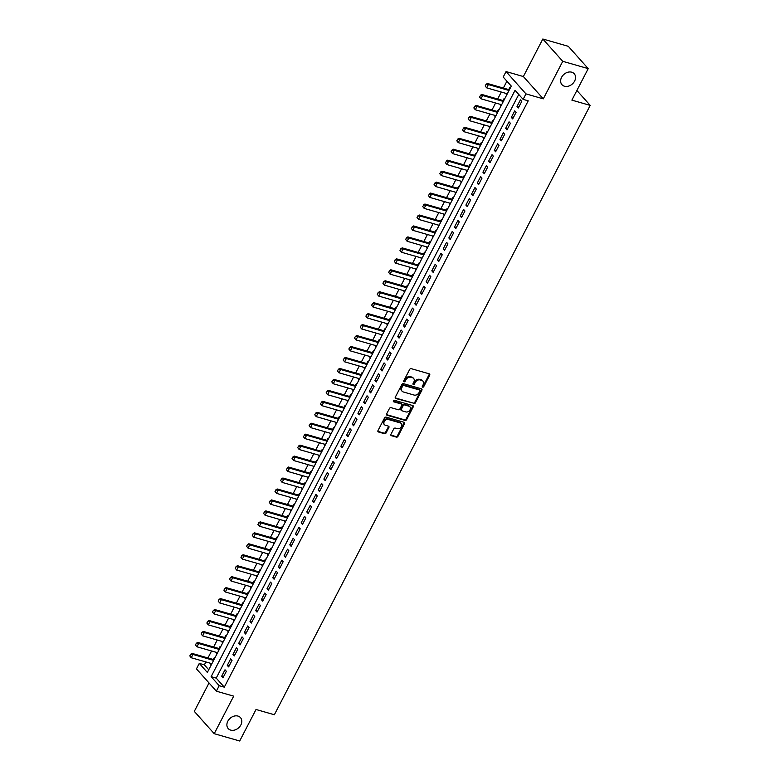<?xml version="1.0" encoding="UTF-8"?>
<svg xmlns="http://www.w3.org/2000/svg" width="780" height="780" viewBox="0 0 780 780"><rect width="100%" height="100%" fill="white"/><g stroke="black" fill="none" stroke-linecap="round" stroke-linejoin="round"><path stroke-width="1.17" d="M422.662 387.173A0.887 0.682 138.2 0 0 423.755 386.617L429.673 375.19A1.258 0.985 138.2 0 0 429.234 373.825L411.235 368.657A1.258 0.985 138.2 0 0 409.675 369.447L403.757 380.874A0.887 0.682 138.2 0 0 405.151 381.274L405.922 379.802A4.036 3.139 138.2 0 1 410.904 377.276L412.406 377.705A4.036 3.139 138.2 0 1 413.634 378.456A4.036 3.139 138.2 0 1 413.819 382.063L413.049 383.546A0.887 0.682 138.2 0 0 414.453 383.945L415.223 382.473A4.036 3.139 138.2 0 1 420.206 379.948L421.707 380.377A4.036 3.139 138.2 0 1 422.926 381.127A4.036 3.139 138.2 0 1 423.121 384.735L422.351 386.217A0.887 0.682 138.2 0 0 422.662 387.173M422.253 386.587A0.887 0.682 138.2 0 0 423.218 386.012L429.136 374.585A1.258 0.985 138.2 0 0 429.263 373.834M403.65 381.254A0.887 0.682 138.2 0 0 404.615 380.679L405.385 379.197L405.922 379.802M412.952 383.916A0.887 0.682 138.2 0 0 413.917 383.341L414.677 381.869L415.223 382.473M237.978 716.079A8.219 6.386 138.2 0 0 228.813 719.687A8.219 6.386 138.2 0 0 228.208 728.569A8.219 6.386 138.2 0 0 230.704 730.109A8.219 6.386 138.2 0 0 239.87 726.502A8.219 6.386 138.2 0 0 240.474 717.62A8.219 6.386 138.2 0 0 237.978 716.079M571.73 72.199A8.219 6.386 138.2 0 0 562.565 75.806A8.219 6.386 138.2 0 0 561.961 84.688A8.219 6.386 138.2 0 0 564.457 86.229A8.219 6.386 138.2 0 0 573.622 82.621A8.219 6.386 138.2 0 0 574.226 73.739A8.219 6.386 138.2 0 0 571.73 72.199M390.926 434.323A1.258 0.985 138.2 0 0 391.365 435.679L396.415 437.131A1.258 0.985 138.2 0 0 397.976 436.342L404.557 423.647A1.258 0.985 138.2 0 0 404.118 422.292L386.119 417.125A1.258 0.985 138.2 0 0 384.56 417.914L377.978 430.599A1.258 0.985 138.2 0 0 378.417 431.964L384.52 433.719A1.258 0.985 138.2 0 0 386.081 432.929L388.889 427.498A1.258 0.985 138.2 0 0 388.45 426.133L385.427 425.266A3.373 2.623 138.2 0 1 384.404 424.632A3.373 2.623 138.2 0 1 384.647 420.985A3.373 2.623 138.2 0 1 388.411 419.513L400.257 422.906A3.373 2.623 138.2 0 1 401.281 423.54A3.373 2.623 138.2 0 1 401.037 427.186A3.373 2.623 138.2 0 1 397.273 428.668L395.304 428.103A1.258 0.985 138.2 0 0 393.744 428.893L390.926 434.323M219.2 685.698L216.362 691.178L196.443 668.87L199.28 663.39L207.353 672.438L511.29 86.093L503.207 77.044L506.054 71.565L525.974 93.883L523.126 99.362L515.053 90.314L211.126 676.66L219.2 685.698L224.299 687.16L528.226 100.825L523.126 99.362M588.217 68.62L562.75 61.318L542.822 39L568.288 46.312L588.217 68.62L571.876 100.133L590.216 105.397L274.355 714.753L256.025 709.488L239.684 741L214.217 733.688L233.678 696.15L216.362 691.178M542.822 39L523.37 76.537L543.289 98.855L562.75 61.318M543.289 98.855L525.974 93.883M413.761 403.679A1.258 0.985 138.2 0 0 415.321 402.889L421.902 390.195A1.258 0.985 138.2 0 0 421.453 388.83L403.455 383.662A1.258 0.985 138.2 0 0 401.895 384.452L395.323 397.147A1.258 0.985 138.2 0 0 395.762 398.512L413.224 403.075A1.258 0.985 138.2 0 0 414.784 402.285L421.356 389.59A1.258 0.985 138.2 0 0 421.483 388.84M413.224 406.926L406.643 419.62A1.258 0.985 138.2 0 1 405.093 420.401L387.094 415.243A1.258 0.985 138.2 0 1 386.646 413.878L389.464 408.447A1.258 0.985 138.2 0 1 391.024 407.657L398.327 409.753A1.258 0.985 138.2 0 0 399.877 408.964L401.749 405.356A1.258 0.985 138.2 0 0 401.3 403.991L393.705 401.817A0.887 0.682 138.2 0 1 394.485 400.306L412.786 405.561A1.258 0.985 138.2 0 1 413.224 406.926L412.688 406.322L406.107 419.016L406.643 419.62M209.02 682.968L194.298 711.38L214.217 733.688M211.253 663.487L210.834 664.287L211.477 664.472M214.714 658.242L214.237 657.716L213.32 659.49M216.928 652.529L216.508 653.328L217.162 653.513M220.389 647.283L219.921 646.756L218.995 648.531M222.612 641.569L222.193 642.369L222.846 642.554M226.073 636.324L225.605 635.798L224.679 637.572M228.296 630.611L227.877 631.41L228.52 631.595M231.757 625.365L231.28 624.838L230.363 626.613M233.971 619.642L233.551 620.451L234.205 620.636M237.432 614.406L236.964 613.88L236.038 615.654M239.655 608.683L239.236 609.492L239.889 609.677M243.116 603.447L242.648 602.92L241.722 604.695M245.339 597.724L244.92 598.533L245.564 598.718M248.8 592.488L248.323 591.952L247.406 593.736M251.014 586.765L250.594 587.574L251.248 587.759M254.475 581.519L254.007 580.993L253.081 582.777M256.698 575.806L256.279 576.615L256.932 576.8M260.159 570.56L259.691 570.034L258.765 571.818M262.382 564.847L261.963 565.656L262.606 565.841M265.844 559.601L265.366 559.075L264.449 560.859M268.057 553.888L267.637 554.697L268.291 554.882M271.518 548.642L271.05 548.116L270.124 549.9M273.741 542.929L273.322 543.738L273.975 543.923M277.202 537.683L276.734 537.157L275.808 538.941M279.425 531.97L279.006 532.769L279.649 532.964M282.886 526.724L282.409 526.198L281.492 527.982M285.1 521.011L284.68 521.81L285.334 521.995M288.561 515.765L288.093 515.239L287.167 517.023M290.784 510.052L290.365 510.851L291.018 511.036M294.245 504.806L293.777 504.28L292.851 506.064M296.468 499.093L296.049 499.892L296.692 500.077M299.93 493.847L299.452 493.321L298.535 495.095M302.143 488.134L301.724 488.933L302.377 489.119M305.604 482.888L305.136 482.362L304.21 484.136M307.827 477.175L307.408 477.974L308.061 478.159M311.288 471.929L310.82 471.403L309.894 473.177M313.502 466.216L313.092 467.015L313.735 467.2M316.973 460.97L316.495 460.444L315.578 462.218M319.186 455.247L318.767 456.056L319.42 456.241M322.647 450.011L322.179 449.485L321.253 451.259M324.87 444.288L324.451 445.097L325.094 445.282M328.331 439.052L327.863 438.516L326.937 440.3M330.544 433.329L330.135 434.138L330.779 434.323M334.015 428.093L333.538 427.557L332.621 429.341M336.229 422.37L335.81 423.179L336.463 423.365M339.69 417.125L339.222 416.598L338.296 418.382M341.913 411.411L341.494 412.22L342.137 412.406M345.374 406.165L344.906 405.639L343.98 407.423M347.587 400.452L347.178 401.261L347.822 401.447M351.058 395.206L350.581 394.68L349.664 396.464M353.272 389.493L352.852 390.302L353.506 390.488M356.733 384.248L356.265 383.721L355.339 385.505M358.956 378.534L358.537 379.343L359.18 379.529M362.417 373.288L361.949 372.762L361.023 374.546M364.63 367.575L364.221 368.375L364.865 368.569M368.101 362.329L367.624 361.803L366.707 363.587M370.315 356.616L369.895 357.415L370.549 357.601M373.776 351.37L373.308 350.844L372.382 352.628M375.999 345.657L375.58 346.456L376.223 346.642M379.46 340.411L378.992 339.885L378.066 341.669M381.673 334.698L381.264 335.498L381.907 335.683M385.144 329.452L384.667 328.926L383.75 330.7M387.358 323.739L386.938 324.538L387.592 324.724M390.819 318.494L390.351 317.967L389.425 319.741M393.042 312.78L392.623 313.579L393.266 313.765M396.503 307.535L396.035 307.008L395.109 308.782M398.716 301.821L398.307 302.62L398.95 302.806M402.188 296.575L401.71 296.049L400.793 297.823M404.401 290.852L403.981 291.661L404.635 291.847M407.862 285.616L407.394 285.09L406.468 286.865M410.085 279.893L409.666 280.702L410.309 280.888M413.546 274.657L413.078 274.121L412.152 275.906M415.76 268.934L415.35 269.744L415.994 269.929M419.231 263.698L418.753 263.162L417.836 264.947M421.444 257.975L421.024 258.785L421.678 258.97M424.905 252.73L424.437 252.203L423.511 253.987M427.128 247.016L426.709 247.826L427.352 248.011M430.589 241.771L430.121 241.244L429.195 243.028M432.802 236.057L432.393 236.867L433.036 237.052M436.264 230.812L435.796 230.285L434.879 232.07M438.487 225.098L438.067 225.907L438.721 226.093M441.948 219.853L441.48 219.326L440.554 221.111M444.171 214.139L443.752 214.948L444.395 215.134M447.632 208.894L447.164 208.367L446.238 210.151M449.845 203.18L449.436 203.98L450.079 204.175M453.307 197.935L452.839 197.408L451.922 199.192M455.53 192.221L455.11 193.021L455.764 193.206M458.991 186.976L458.523 186.449L457.597 188.233M461.214 181.262L460.795 182.062L461.438 182.247M464.675 176.017L464.207 175.49L463.281 177.274M466.889 170.303L466.479 171.103L467.123 171.288M470.35 165.058L469.882 164.531L468.965 166.306M472.573 159.344L472.154 160.144L472.807 160.329M476.034 154.099L475.566 153.572L474.64 155.347M478.257 148.385L477.838 149.185L478.481 149.37M481.718 143.14L481.24 142.613L480.324 144.388M483.931 137.426L483.522 138.226L484.165 138.411M487.393 132.181L486.925 131.654L485.998 133.429M489.616 126.457L489.197 127.267L489.85 127.452M493.077 121.222L492.609 120.695L491.683 122.47M495.3 115.498L494.881 116.308L495.524 116.493M498.761 110.263L498.284 109.727L497.367 111.511M500.975 104.539L500.565 105.349L501.208 105.534M504.436 99.294L503.968 98.767L503.042 100.552M518.359 107.962L521.761 101.38L520.416 99.869L517.013 106.451L518.359 107.962M512.675 118.921L516.087 112.34L514.742 110.838L511.329 117.409L512.675 118.921M506.99 129.88L510.403 123.298L509.057 121.797L505.645 128.368L506.99 129.88M501.316 140.839L504.718 134.257L503.373 132.756L499.97 139.328L501.316 140.839M495.631 151.798L499.044 145.216L497.698 143.715L494.286 150.286L495.631 151.798M489.947 162.757L493.36 156.175L492.014 154.674L488.602 161.245L489.947 162.757M484.273 173.716L487.675 167.144L486.33 165.633L482.927 172.204L484.273 173.716M478.589 184.675L482.001 178.103L480.656 176.592L477.243 183.163L478.589 184.675M472.904 195.634L476.317 189.062L474.971 187.551L471.559 194.123L472.904 195.634M467.23 206.593L470.632 200.021L469.287 198.51L465.884 205.091L467.23 206.593M461.546 217.552L464.958 210.98L463.613 209.469L460.2 216.05L461.546 217.552M455.861 228.511L459.274 221.939L457.928 220.428L454.516 227.009L455.861 228.511M450.187 239.47L453.59 232.898L452.244 231.387L448.841 237.968L450.187 239.47M444.502 250.429L447.915 243.857L446.569 242.346L443.157 248.927L444.502 250.429M438.818 261.388L442.231 254.816L440.885 253.305L437.473 259.886L438.818 261.388M433.144 272.356L436.546 265.775L435.201 264.264L431.798 270.845L433.144 272.356M427.459 283.315L430.872 276.734L429.526 275.233L426.114 281.804L427.459 283.315M421.775 294.274L425.188 287.693L423.842 286.192L420.43 292.763L421.775 294.274M416.101 305.233L419.503 298.652L418.158 297.151L414.755 303.722L416.101 305.233M410.416 316.192L413.829 309.611L412.483 308.11L409.071 314.681L410.416 316.192M404.732 327.151L408.145 320.57L406.799 319.069L403.387 325.64L404.732 327.151M399.058 338.11L402.46 331.539L401.115 330.028L397.712 336.599L399.058 338.11M393.373 349.069L396.786 342.498L395.44 340.987L392.028 347.558L393.373 349.069M387.699 360.029L391.102 353.457L389.756 351.946L386.344 358.517L387.699 360.029M382.015 370.988L385.418 364.416L384.072 362.905L380.669 369.486L382.015 370.988M376.331 381.947L379.743 375.375L378.398 373.864L374.985 380.445L376.331 381.947M370.656 392.906L374.059 386.334L372.713 384.823L369.301 391.404L370.656 392.906M364.972 403.865L368.375 397.293L367.029 395.782L363.626 402.363L364.972 403.865M359.287 414.823L362.7 408.252L361.354 406.741L357.942 413.322L359.287 414.823M353.613 425.782L357.016 419.211L355.67 417.7L352.258 424.281L353.613 425.782M347.929 436.751L351.331 430.17L349.986 428.659L346.583 435.24L347.929 436.751M342.244 447.71L345.657 441.129L344.311 439.627L340.899 446.199L342.244 447.71M336.57 458.669L339.973 452.088L338.627 450.587L335.215 457.158L336.57 458.669M330.886 469.628L334.288 463.047L332.943 461.546L329.54 468.117L330.886 469.628M325.202 480.587L328.614 474.006L327.269 472.505L323.856 479.076L325.202 480.587M319.527 491.546L322.93 484.965L321.584 483.464L318.181 490.035L319.527 491.546M313.843 502.505L317.255 495.934L315.9 494.423L312.497 500.994L313.843 502.505M308.159 513.464L311.571 506.893L310.226 505.382L306.813 511.953L308.159 513.464M302.484 524.423L305.887 517.852L304.541 516.341L301.139 522.912L302.484 524.423M296.8 535.382L300.212 528.811L298.857 527.3L295.454 533.881L296.8 535.382M291.115 546.341L294.528 539.77L293.183 538.258L289.77 544.84L291.115 546.341M285.441 557.3L288.844 550.729L287.498 549.217L284.096 555.799L285.441 557.3M279.757 568.259L283.169 561.688L281.814 560.176L278.411 566.758L279.757 568.259M274.072 579.218L277.485 572.647L276.139 571.135L272.727 577.717L274.072 579.218M268.398 590.187L271.801 583.606L270.455 582.094L267.052 588.676L268.398 590.187M262.714 601.146L266.126 594.565L264.781 593.053L261.368 599.635L262.714 601.146M257.029 612.105L260.442 605.524L259.096 604.022L255.684 610.594L257.029 612.105M251.355 623.064L254.758 616.483L253.412 614.981L250.01 621.553L251.355 623.064M245.671 634.023L249.083 627.442L247.738 625.94L244.325 632.512L245.671 634.023M239.986 644.982L243.399 638.401L242.053 636.899L238.641 643.471L239.986 644.982M234.312 655.941L237.715 649.36L236.369 647.858L232.966 654.43L234.312 655.941M228.628 666.9L232.04 660.328L230.695 658.817L227.282 665.389L228.628 666.9M518.758 94.458L216.216 678.112L224.299 687.16M225.011 669.776L221.598 676.348L222.944 677.859L226.356 671.288L225.011 669.776M506.912 81.188L503.353 88.052M501.286 92.04L497.679 99.011M495.602 102.999L491.995 109.97M489.928 113.958L486.31 120.929M484.244 124.917L480.636 131.888M478.559 135.876L474.952 142.847M472.885 146.835L469.267 153.806M467.2 157.804L463.593 164.765M461.516 168.763L457.909 175.724M455.842 179.722L452.224 186.683M450.157 190.681L446.55 197.652M444.483 201.64L440.866 208.611M438.799 212.599L435.181 219.57M433.115 223.558L429.507 230.529M427.44 234.517L423.823 241.488M421.756 245.476L418.139 252.447M416.072 256.435L412.464 263.406M410.397 267.394L406.78 274.365M404.713 278.353L401.095 285.324M399.029 289.312L395.421 296.283M393.354 300.271L389.737 307.242M387.67 311.23L384.052 318.201M381.985 322.198L378.378 329.16M376.311 333.157L372.694 340.119M370.627 344.116L367.01 351.078M364.942 355.075L361.335 362.047M359.268 366.034L355.651 373.006M353.584 376.994L349.966 383.965M347.899 387.952L344.292 394.924M342.225 398.911L338.608 405.883M336.541 409.87L332.923 416.842M330.856 420.829L327.249 427.801M325.182 431.788L321.565 438.76M319.498 442.748L315.88 449.719M313.814 453.706L310.206 460.678M308.139 464.665L304.522 471.637M302.455 475.624L298.837 482.596M296.77 486.593L293.163 493.555M291.096 497.552L287.479 504.514M285.412 508.511L281.794 515.473M279.727 519.47L276.12 526.442M274.053 530.429L270.436 537.4M268.369 541.388L264.761 548.359M262.685 552.347L259.077 559.318M257.01 563.306L253.393 570.277M251.326 574.265L247.718 581.236M245.641 585.224L242.034 592.196M239.967 596.183L236.35 603.154M234.283 607.142L230.675 614.114M228.599 618.101L224.991 625.072M222.924 629.06L219.307 636.032M217.24 640.029L213.632 646.99M211.555 650.988L207.948 657.95M205.881 661.947L204.37 664.852L208.748 669.747M510.12 88.335L509.652 87.808L508.726 89.593M506.659 93.581L506.708 94.916M500.565 105.349L501.033 105.875M494.881 116.308L495.349 116.834M489.197 127.267L489.674 127.793M483.522 138.226L483.99 138.752M477.838 149.185L478.306 149.711M472.154 160.144L472.631 160.67M466.479 171.103L466.947 171.629M460.795 182.062L461.263 182.588M455.11 193.021L455.588 193.547M449.436 203.98L449.904 204.516M443.752 214.948L444.22 215.475M438.067 225.907L438.545 226.434M432.393 236.867L432.861 237.393M426.709 247.826L427.177 248.352M421.024 258.785L421.502 259.311M415.35 269.744L415.818 270.27M409.666 280.702L410.134 281.229M403.981 291.661L404.459 292.188M398.307 302.62L398.775 303.147M392.623 313.579L393.091 314.106M386.938 324.538L387.416 325.065M381.264 335.498L381.732 336.024M375.58 346.456L376.048 346.983M369.895 357.415L370.373 357.942M364.221 368.375L364.689 368.911M358.537 379.343L359.005 379.87M352.852 390.302L353.33 390.829M347.178 401.261L347.646 401.788M341.494 412.22L341.962 412.747M335.81 423.179L336.287 423.706M330.135 434.138L330.603 434.665M324.451 445.097L324.919 445.624M318.767 456.056L319.244 456.583M313.092 467.015L313.56 467.542M307.408 477.974L307.876 478.501M301.724 488.933L302.201 489.46M296.049 499.892L296.517 500.419M290.365 510.851L290.833 511.378M284.68 521.81L285.158 522.337M279.006 532.769L279.474 533.306M273.322 543.738L273.79 544.264M267.637 554.697L268.115 555.224M261.963 565.656L262.431 566.183M256.279 576.615L256.747 577.142M250.594 587.574L251.072 588.1M244.92 598.533L245.388 599.059M239.236 609.492L239.704 610.018M233.551 620.451L234.029 620.977M227.877 631.41L228.345 631.937M222.193 642.369L222.661 642.895M216.508 653.328L216.986 653.855M210.834 664.287L211.302 664.813M590.216 105.397L576.888 90.47M204.37 664.852L199.28 663.39M523.37 76.537L506.054 71.565M216.216 678.112L211.126 676.66M506.24 94.39L506.893 94.575M517.013 106.451L518.866 106.977M511.329 117.409L513.182 117.946M505.645 128.368L507.497 128.905M499.97 139.328L501.823 139.864M494.286 150.286L496.139 150.823M488.602 161.245L490.454 161.782M482.927 172.204L484.78 172.741M477.243 183.163L479.095 183.7M471.559 194.123L473.411 194.659M465.884 205.091L467.737 205.618M460.2 216.05L462.052 216.577M454.516 227.009L456.368 227.536M448.841 237.968L450.694 238.495M443.157 248.927L445.01 249.454M437.473 259.886L439.325 260.413M431.798 270.845L433.651 271.372M426.114 281.804L427.966 282.34M420.43 292.763L422.282 293.299M414.755 303.722L416.608 304.258M409.071 314.681L410.923 315.218M403.387 325.64L405.239 326.177M397.712 336.599L399.565 337.135M392.028 347.558L393.88 348.094M386.344 358.517L388.196 359.053M380.669 369.486L382.522 370.012M374.985 380.445L376.837 380.971M369.301 391.404L371.153 391.93M363.626 402.363L365.479 402.889M357.942 413.322L359.794 413.848M352.258 424.281L354.11 424.808M346.583 435.24L348.436 435.767M340.899 446.199L342.752 446.735M335.215 457.158L337.067 457.694M329.54 468.117L331.393 468.653M323.856 479.076L325.709 479.612M318.181 490.035L320.024 490.571M312.497 500.994L314.35 501.53M306.813 511.953L308.665 512.489M301.139 522.912L302.981 523.448M295.454 533.881L297.307 534.407M289.77 544.84L291.623 545.366M284.096 555.799L285.948 556.325M278.411 566.758L280.264 567.284M272.727 577.717L274.579 578.243M267.052 588.676L268.905 589.202M261.368 599.635L263.221 600.161M255.684 610.594L257.536 611.13M250.01 621.553L251.862 622.089M244.325 632.512L246.178 633.048M238.641 643.471L240.493 644.007M232.966 654.43L234.819 654.966M227.282 665.389L229.135 665.925M221.598 676.348L223.451 676.884M422.926 381.127L422.389 380.523A4.036 3.139 138.2 0 0 421.161 379.772L421.707 380.377M414.677 381.869A4.036 3.139 138.2 0 1 419.669 379.343L421.161 379.772M413.634 378.456L413.088 377.861A4.036 3.139 138.2 0 0 411.869 377.101L412.406 377.705M405.385 379.197A4.036 3.139 138.2 0 1 410.368 376.672L411.869 377.101M395.762 398.512L395.226 397.907A1.258 0.985 138.2 0 0 395.226 397.907L413.224 403.075M419.884 390.975A0.887 0.682 138.2 0 0 419.572 390.019L403.777 385.486A0.887 0.682 138.2 0 0 402.685 386.041L401.875 387.601A4.036 3.139 138.2 0 0 402.07 391.199A4.036 3.139 138.2 0 0 403.289 391.96L414.092 395.06A4.036 3.139 138.2 0 0 419.075 392.535L419.884 390.975M419.435 389.873A0.887 0.682 138.2 0 0 419.035 389.415L419.572 390.019M402.07 391.199L401.524 390.604A4.036 3.139 138.2 0 1 401.339 386.997L402.148 385.437A0.887 0.682 138.2 0 1 403.24 384.881L419.035 389.415M387.094 415.243L386.548 414.638A1.258 0.985 138.2 0 0 386.548 414.638L404.547 419.806A1.258 0.985 138.2 0 0 406.107 419.016M401.69 404.225L401.154 403.63A1.258 0.985 138.2 0 0 400.764 403.387L393.296 401.242M405.892 411.928A3.373 2.623 138.2 0 0 409.656 410.446A3.373 2.623 138.2 0 0 409.9 406.799A3.373 2.623 138.2 0 0 408.876 406.165L404.703 404.966A1.258 0.985 138.2 0 0 403.143 405.756L401.281 409.363A1.258 0.985 138.2 0 0 401.719 410.728L405.892 411.928M409.9 406.799L409.363 406.195A3.373 2.623 138.2 0 0 408.34 405.561L408.876 406.165M401.339 410.485L400.803 409.89A1.258 0.985 138.2 0 1 400.744 408.759L402.607 405.151A1.258 0.985 138.2 0 1 404.167 404.372L408.34 405.561M412.688 406.322A1.258 0.985 138.2 0 0 412.815 405.571M401.281 423.54L400.744 422.935A3.373 2.623 138.2 0 0 399.721 422.311L400.257 422.906M384.404 424.632L383.867 424.027A3.373 2.623 138.2 0 1 384.111 420.391A3.373 2.623 138.2 0 1 387.875 418.909L399.721 422.311M378.417 431.964L377.881 431.36A1.258 0.985 138.2 0 0 377.881 431.36L383.984 433.115A1.258 0.985 138.2 0 0 385.534 432.325L388.352 426.894A1.258 0.985 138.2 0 0 388.479 426.143M390.799 435.074A1.258 0.985 138.2 0 0 390.829 435.084L395.879 436.527A1.258 0.985 138.2 0 0 397.439 435.737L404.02 423.043A1.258 0.985 138.2 0 0 404.147 422.292M509.379 89.778L487.393 83.47L488.358 84.552L486.652 87.838L507.302 93.766M485.355 86.19L486.652 87.838L485.189 86.005L486.047 84.357L485.189 86.005M509.008 90.48L488.358 84.552L486.203 84.542M486.047 84.357L487.393 83.47M503.695 100.737L481.709 94.429L482.674 95.511L480.977 98.797L501.628 104.725M479.671 97.149L480.977 98.797L479.515 96.964L480.529 95.501L479.515 96.964M503.334 101.439L482.674 95.511L480.529 95.501M480.363 95.326L481.709 94.429M498.01 111.696L476.024 105.388L476.999 106.47L475.293 109.756L495.944 115.684M473.986 108.108L475.293 109.756L473.831 107.923L474.844 106.46L473.831 107.923M497.65 112.398L476.999 106.47L474.844 106.46M474.679 106.285L476.024 105.388M492.336 122.655L470.35 116.347L471.315 117.429L469.609 120.724L490.259 126.653M468.312 119.067L469.609 120.724L468.146 118.882L469.004 117.244L468.146 118.882M491.965 123.357L471.315 117.429L469.16 117.419M469.004 117.244L470.35 116.347M486.652 133.614L464.665 127.306L465.631 128.388L463.934 131.684L484.585 137.611M462.628 130.026L463.934 131.684L462.472 129.841L463.486 128.378L462.472 129.841M486.291 134.316L465.631 128.388L463.486 128.378M463.32 128.203L464.665 127.306M480.967 144.573L458.981 138.265L459.956 139.347L458.25 142.643L478.901 148.57M456.944 140.985L458.25 142.643L456.787 140.8L457.802 139.337L456.787 140.8M480.607 145.275L459.956 139.347L457.802 139.337M457.636 139.162L458.981 138.265M475.293 155.532L453.307 149.224L454.272 150.316L452.566 153.601L473.216 159.53M451.269 151.944L452.566 153.601L451.103 151.759L451.961 150.121L451.103 151.759M474.923 156.244L454.272 150.316L452.117 150.296M451.961 150.121L453.307 149.224M469.609 166.501L447.623 160.183L448.588 161.275L446.891 164.56L467.542 170.489M445.585 162.903L446.891 164.56L445.429 162.727L446.443 161.265L445.429 162.727M469.248 167.203L448.588 161.275L446.443 161.265M446.277 161.08L447.623 160.183M463.924 177.46L441.938 171.142L442.913 172.234L441.207 175.519L461.857 181.447M439.901 173.862L441.207 175.519L439.744 173.686L440.758 172.224L439.744 173.686M463.564 178.162L442.913 172.234L440.758 172.224M440.593 172.039L441.938 171.142M458.25 188.419L436.264 182.101L437.229 183.193L435.523 186.478L456.173 192.406M434.226 184.821L435.523 186.478L434.06 184.645L434.918 182.998L434.06 184.645M457.88 189.121L437.229 183.193L435.074 183.183M434.918 182.998L436.264 182.101M452.566 199.378L430.579 193.06L431.545 194.152L429.848 197.438L450.499 203.365M428.542 195.78L429.848 197.438L428.386 195.605L429.4 194.142L428.386 195.605M452.205 200.08L431.545 194.152L429.4 194.142M429.234 193.957L430.579 193.06M446.881 210.337L424.895 204.028L425.87 205.111L424.164 208.397L444.815 214.325M422.857 206.739L424.164 208.397L422.702 206.564L423.715 205.101L422.702 206.564M446.521 211.039L425.87 205.111L423.715 205.101M423.55 204.916L424.895 204.028M441.207 221.296L419.221 214.987L420.186 216.07L418.48 219.355L439.13 225.284M417.183 217.698L418.48 219.355L417.017 217.522L417.875 215.875L417.017 217.522M440.837 221.998L420.186 216.07L418.031 216.06M417.875 215.875L419.221 214.987M435.523 232.255L413.536 225.947L414.511 227.029L412.805 230.314L433.456 236.243M411.499 228.667L412.805 230.314L411.343 228.482L412.357 227.019L411.343 228.482M435.162 232.957L414.511 227.029L412.357 227.019M412.191 226.834L413.536 225.947M429.839 243.214L407.852 236.905L408.827 237.988L407.121 241.274L427.772 247.201M405.824 239.626L407.121 241.274L405.659 239.441L406.507 237.793L405.659 239.441M429.478 243.916L408.827 237.988L406.673 237.978M406.507 237.793L407.852 236.905M424.164 254.173L402.178 247.864L403.143 248.947L401.437 252.232L422.087 258.16M400.14 250.585L401.437 252.232L399.974 250.399L400.832 248.752L399.974 250.399M423.793 254.875L403.143 248.947L400.988 248.937M400.832 248.752L402.178 247.864M418.48 265.132L396.494 258.823L397.469 259.906L395.762 263.192L416.413 269.119M394.456 261.544L395.762 263.192L394.3 261.358L395.314 259.896L394.3 261.358M418.119 265.834L397.469 259.906L395.314 259.896M395.148 259.721L396.494 258.823M412.796 276.091L390.809 269.782L391.784 270.865L390.078 274.151L410.728 280.078M388.781 272.503L390.078 274.151L388.615 272.317L389.63 270.855L388.615 272.317M412.435 276.793L391.784 270.865L389.63 270.855M389.464 270.68L390.809 269.782M407.121 287.05L385.135 280.741L386.1 281.824L384.394 285.119L405.054 291.047M383.097 283.462L384.394 285.119L382.931 283.276L383.789 281.639L382.931 283.276M406.75 287.752L386.1 281.824L383.945 281.814M383.789 281.639L385.135 280.741M401.437 298.009L379.45 291.7L380.425 292.783L378.719 296.078L399.37 302.006M377.413 294.421L378.719 296.078L377.257 294.235L378.271 292.773L377.257 294.235M401.076 298.711L380.425 292.783L378.271 292.773M378.105 292.598L379.45 291.7M395.752 308.968L373.766 302.66L374.741 303.742L373.035 307.037L393.685 312.965M371.738 305.38L373.035 307.037L371.572 305.194L372.587 303.732L371.572 305.194M395.392 309.67L374.741 303.742L372.587 303.732M372.421 303.556L373.766 302.66M390.078 319.927L368.092 313.619L369.057 314.71L367.351 317.996L388.011 323.924M366.054 316.339L367.351 317.996L365.888 316.154L366.746 314.515L365.888 316.154M389.707 320.639L369.057 314.71L366.902 314.691M366.746 314.515L368.092 313.619M384.394 330.895L362.407 324.577L363.382 325.669L361.676 328.955L382.327 334.883M360.37 327.298L361.676 328.955L360.214 327.122L361.228 325.66L360.214 327.122M384.033 331.598L363.382 325.669L361.228 325.66M361.062 325.474L362.407 324.577M378.709 341.854L356.733 335.536L357.698 336.628L355.992 339.914L376.642 345.842M354.695 338.257L355.992 339.914L354.529 338.081L355.378 336.433L354.529 338.081M378.349 342.556L357.698 336.628L355.543 336.619M355.378 336.433L356.733 335.536M373.035 352.814L351.049 346.495L352.014 347.587L350.308 350.873L370.968 356.801M349.011 349.216L350.308 350.873L348.845 349.04L349.703 347.392L348.845 349.04M372.665 353.515L352.014 347.587L349.859 347.578M349.703 347.392L351.049 346.495M367.351 363.773L345.365 357.454L346.34 358.546L344.633 361.832L365.284 367.76M343.327 360.175L344.633 361.832L343.171 359.999L344.185 358.537L343.171 359.999M366.99 364.474L346.34 358.546L344.185 358.537M344.019 358.351L345.365 357.454M361.666 374.731L339.69 368.423L340.655 369.505L338.949 372.791L359.599 378.719M337.652 371.134L338.949 372.791L337.486 370.958L338.335 369.31L337.486 370.958M361.306 375.433L340.655 369.505L338.5 369.496M338.335 369.31L339.69 368.423M355.992 385.69L334.006 379.382L334.971 380.465L333.265 383.75L353.925 389.678M331.968 382.093L333.265 383.75L331.802 381.917L332.66 380.269L331.802 381.917M355.622 386.392L334.971 380.465L332.816 380.455M332.66 380.269L334.006 379.382M350.308 396.649L328.322 390.341L329.296 391.423L327.59 394.709L348.241 400.637M326.284 393.061L327.59 394.709L326.128 392.876L327.142 391.414L326.128 392.876M349.947 397.351L329.296 391.423L327.142 391.414M326.976 391.228L328.322 390.341M344.623 407.608L322.647 401.3L323.612 402.382L321.906 405.668L342.556 411.596M320.609 404.02L321.906 405.668L320.444 403.835L321.457 402.373L320.444 403.835M344.263 408.31L323.612 402.382L321.457 402.373M321.292 402.188L322.647 401.3M338.949 418.567L316.963 412.259L317.928 413.341L316.222 416.627L336.882 422.555M314.925 414.979L316.222 416.627L314.759 414.794L315.617 413.147L314.759 414.794M338.578 419.269L317.928 413.341L315.773 413.332M315.617 413.147L316.963 412.259M333.265 429.526L311.279 423.218L312.253 424.3L310.547 427.586L331.198 433.514M309.241 425.938L310.547 427.586L309.085 425.753L310.099 424.291L309.085 425.753M332.904 430.228L312.253 424.3L310.099 424.291M309.933 424.115L311.279 423.218M327.581 440.485L305.604 434.177L306.569 435.26L304.863 438.545L325.514 444.473M303.566 436.898L304.863 438.545L303.401 436.712L304.415 435.25L303.401 436.712M327.22 441.188L306.569 435.26L304.415 435.25M304.249 435.074L305.604 434.177M321.906 451.444L299.92 445.136L300.885 446.219L299.179 449.514L319.839 455.442M297.882 447.856L299.179 449.514L297.716 447.671L298.574 446.033L297.716 447.671M321.535 452.147L300.885 446.219L298.73 446.209M298.574 446.033L299.92 445.136M316.222 462.404L294.235 456.095L295.21 457.177L293.504 460.473L314.155 466.401M292.198 458.815L293.504 460.473L292.042 458.63L293.056 457.168L292.042 458.63M315.861 463.106L295.21 457.177L293.056 457.168M292.89 456.992L294.235 456.095M310.537 473.363L288.561 467.054L289.526 468.136L287.82 471.432L308.471 477.36M286.523 469.774L287.82 471.432L286.357 469.589L287.372 468.127L286.357 469.589M310.177 474.065L289.526 468.136L287.372 468.127M287.206 467.951L288.561 467.054M304.863 484.322L282.877 478.013L283.842 479.105L282.145 482.391L302.796 488.319M280.839 480.733L282.145 482.391L280.673 480.558L281.531 478.91L280.673 480.558M304.493 485.033L283.842 479.105L281.687 479.086M281.531 478.91L282.877 478.013M299.179 495.29L277.192 488.972L278.168 490.064L276.461 493.35L297.112 499.278M275.155 491.692L276.461 493.35L274.999 491.517L276.013 490.055L274.999 491.517M298.818 495.992L278.168 490.064L276.013 490.055M275.847 489.869L277.192 488.972M293.494 506.249L271.518 499.931L272.483 501.023L270.777 504.309L291.427 510.237M269.48 502.651L270.777 504.309L269.315 502.476L270.163 500.828L269.315 502.476M293.134 506.951L272.483 501.023L270.328 501.014M270.163 500.828L271.518 499.931M287.82 517.208L265.834 510.89L266.799 511.982L265.102 515.268L285.753 521.196M263.796 513.611L265.102 515.268L263.63 513.435L264.488 511.787L263.63 513.435M287.45 517.91L266.799 511.982L264.644 511.973M264.488 511.787L265.834 510.89M282.136 528.167L260.149 521.849L261.125 522.941L259.418 526.227L280.069 532.155M258.112 524.569L259.418 526.227L257.956 524.394L258.97 522.932L257.956 524.394M281.775 528.869L261.125 522.941L258.97 522.932M258.804 522.746L260.149 521.849M276.452 539.126L254.475 532.818L255.44 533.9L253.734 537.186L274.385 543.114M252.437 535.529L253.734 537.186L252.272 535.353L253.12 533.705L252.272 535.353M276.091 539.828L255.44 533.9L253.285 533.89M253.12 533.705L254.475 532.818M270.777 550.085L248.791 543.777L249.756 544.859L248.059 548.145L268.71 554.073M246.753 546.487L248.059 548.145L246.587 546.312L247.445 544.664L246.587 546.312M270.406 550.787L249.756 544.859L247.601 544.85M247.445 544.664L248.791 543.777M265.093 561.044L243.107 554.736L244.082 555.818L242.375 559.104L263.026 565.032M241.069 557.456L242.375 559.104L240.913 557.271L241.927 555.808L240.913 557.271M264.732 561.746L244.082 555.818L241.927 555.808M241.761 555.623L243.107 554.736M259.409 572.003L237.432 565.695L238.397 566.777L236.691 570.063L257.341 575.991M235.394 568.415L236.691 570.063L235.228 568.23L236.086 566.582L235.228 568.23M259.048 572.705L238.397 566.777L236.243 566.767M236.086 566.582L237.432 565.695M253.734 582.962L231.748 576.654L232.713 577.736L231.016 581.022L251.667 586.95M229.71 579.374L231.016 581.022L229.544 579.189L230.402 577.541L229.544 579.189M253.364 583.664L232.713 577.736L230.558 577.726M230.402 577.541L231.748 576.654M248.05 593.921L226.064 587.613L227.038 588.695L225.332 591.981L245.983 597.909M224.026 590.333L225.332 591.981L223.87 590.148L224.884 588.685L223.87 590.148M247.689 594.623L227.038 588.695L224.884 588.685M224.718 588.51L226.064 587.613M242.375 604.88L220.389 598.572L221.354 599.654L219.648 602.94L240.298 608.868M218.351 601.292L219.648 602.94L218.185 601.107L219.043 599.469L218.185 601.107M242.005 605.582L221.354 599.654L219.2 599.644M219.043 599.469L220.389 598.572M236.691 615.839L214.705 609.531L215.67 610.613L213.974 613.909L234.624 619.837M212.667 612.251L213.974 613.909L212.501 612.066L213.359 610.428L212.501 612.066M236.32 616.541L215.67 610.613L213.515 610.603M213.359 610.428L214.705 609.531M231.007 626.798L209.02 620.49L209.995 621.572L208.289 624.868L228.94 630.796M206.983 623.21L208.289 624.868L206.827 623.025L207.841 621.562L206.827 623.025M230.646 627.5L209.995 621.572L207.841 621.562M207.675 621.387L209.02 620.49M225.332 637.757L203.346 631.449L204.311 632.531L202.605 635.827L223.255 641.755M201.308 634.169L202.605 635.827L201.143 633.984L202 632.346L201.143 633.984M224.962 638.459L204.311 632.531L202.156 632.521M202 632.346L203.346 631.449M219.648 648.716L197.662 642.408L198.627 643.5L196.93 646.786L217.581 652.714M195.624 645.128L196.93 646.786L195.458 644.953L196.316 643.305L195.458 644.953M219.278 649.428L198.627 643.5L196.472 643.481M196.316 643.305L197.662 642.408M213.964 659.685L191.977 653.367L192.953 654.459L191.246 657.745L211.897 663.673M189.94 656.087L191.246 657.745L189.784 655.912L190.798 654.449L189.784 655.912M213.603 660.387L192.953 654.459L190.798 654.449M190.632 654.264L191.977 653.367M423.218 386.012L423.755 386.617M404.615 380.679L405.151 381.274M413.917 383.341L414.453 383.945M419.669 379.343L420.206 379.948M410.368 376.672L410.904 377.276M429.136 374.585L429.673 375.19M421.356 389.59L421.902 390.195M414.784 402.285L415.321 402.889M403.24 384.881L403.777 385.486M402.148 385.437L402.685 386.041M401.339 386.997L401.875 387.601M404.547 419.806L405.093 420.401M400.764 403.387L401.3 403.991M404.167 404.372L404.703 404.966M402.607 405.151L403.143 405.756M400.744 408.759L401.281 409.363M387.875 418.909L388.411 419.513M388.352 426.894L388.889 427.498M385.534 432.325L386.081 432.929M383.984 433.115L384.52 433.719M404.02 423.043L404.557 423.647M397.439 435.737L397.976 436.342M395.879 436.527L396.415 437.131M390.829 435.084L391.365 435.679M419.308 389.581L419.845 390.185"/></g></svg>
